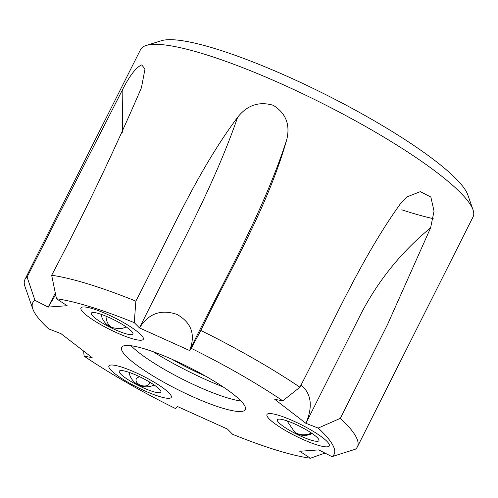 <?xml version="1.0" encoding="UTF-8"?>
<svg xmlns="http://www.w3.org/2000/svg" width="498" height="498" viewBox="0 0 498 498"><rect width="100%" height="100%" fill="white"/><g stroke="black" fill="none" stroke-linecap="round" stroke-linejoin="round"><path stroke-width="0.75" d="M293.789 421.159A34.897 6.3 -153.3 0 0 266.972 414.535A34.897 6.3 -153.3 0 0 302.51 439.273A34.897 6.3 -153.3 0 0 329.321 445.897A34.897 6.3 -153.3 0 0 293.789 421.159M87.467 316.018A34.897 6.3 -153.3 0 0 120.977 334.6A34.897 6.3 -153.3 0 0 143.306 339.275A34.897 6.3 -153.3 0 0 136.794 331.176A34.897 6.3 -153.3 0 0 103.285 312.595A34.897 6.3 -153.3 0 0 80.956 307.92A34.897 6.3 -153.3 0 0 87.467 316.018M169.121 398.294A34.897 6.3 -153.3 0 0 171.268 397.336A34.897 6.3 -153.3 0 0 147.445 378.38A34.897 6.3 -153.3 0 0 111.066 365.015A34.897 6.3 -153.3 0 0 108.919 365.974A34.897 6.3 -153.3 0 0 132.736 384.929A34.897 6.3 -153.3 0 0 169.121 398.294M310.428 458.222L299.765 451.275L318.714 449.893L331.961 456.647L355.242 449.258A186.115 33.596 -153.3 0 0 357.433 446.781L473.1 216.811A186.115 33.596 -153.3 0 0 473.044 209.882A186.115 33.596 -153.3 0 0 330.933 107.755A186.115 33.596 -153.3 0 0 152.027 44.453A186.115 33.596 -153.3 0 0 146.157 45.474A186.115 33.596 -153.3 0 0 140.567 49.563L24.9 279.534A186.115 33.596 -153.3 0 0 24.956 286.462L32.824 308.984A168.666 30.446 -153.3 0 0 48.711 328.904L60.999 333.66L92.167 357.645L84.137 356.163A168.666 30.446 -153.3 0 0 175.682 408.634L177.307 406.449L227.418 429.046L232.641 434.324A168.666 30.446 -153.3 0 0 310.428 458.222L324.957 453.074M401.755 209.801A186.115 33.596 -153.3 0 0 433.198 218.641M237.639 117.248C212.428 190.23 172.613 260.236 139.496 327.933L189.607 350.53C222.531 282.746 263.118 213.088 286.811 139.428C290.346 124.544 285.821 113.164 273.24 105.29C259.091 101.144 247.226 105.128 237.639 117.248C195.241 174.2 168.2 239.177 135.854 301.128A186.115 33.596 -153.3 0 0 51.668 275.263C84.654 212.721 114.577 150.203 141.451 87.698L144.974 69.035L141.743 64.896C136.24 67.224 129.947 75.273 122.857 89.055L27.091 277.056A186.115 33.596 -153.3 0 0 24.9 279.534M473.044 209.882L467.796 194.867A174.481 31.499 -153.3 0 0 334.569 99.121A174.481 31.499 -153.3 0 0 166.842 39.778A174.481 31.499 -153.3 0 0 161.34 40.736L146.157 45.474M125.888 345.494A69.21 12.494 26.7 0 1 198.042 371.987A69.21 12.494 26.7 0 1 245.29 409.586A69.21 12.494 26.7 0 1 241.026 411.485A69.21 12.494 26.7 0 1 168.872 384.985A69.21 12.494 26.7 0 1 121.624 347.392A69.21 12.494 26.7 0 1 125.888 345.494M299.927 387.226A186.115 33.596 -153.3 0 0 200.85 330.442L191.232 348.345A168.666 30.446 -153.3 0 1 282.777 400.815L299.927 387.226C332.017 325.368 360.21 259.894 400.025 204.317L407.364 196.747L420.306 191.649L430.845 197.027L434.044 211.152L430.602 227.847L387.506 324.572L340.352 418.339L318.197 428.075A168.666 30.446 -153.3 0 1 331.961 456.647M357.433 446.781A186.115 33.596 -153.3 0 0 340.352 418.339M83.62 351.071L84.137 356.163M27.091 277.056L34.953 300.331A168.666 30.446 -153.3 0 0 32.824 308.984M131.061 345.73A69.21 12.494 -153.3 0 0 182.984 379.432A69.21 12.494 -153.3 0 0 240.995 401.027M286.811 139.428C267.756 206.907 231.197 267.588 200.85 330.442M135.854 301.128L134.273 322.654A168.666 30.446 -153.3 0 0 56.486 298.756L51.668 275.263M191.232 348.345L189.607 350.53C195.764 334.781 191.568 322.754 177.014 314.443C161.035 308.984 148.529 313.479 139.496 327.933L134.273 322.654M55.303 292.973L48.2 307.085L67.149 305.704L56.486 298.756M55.652 294.679L48.2 307.085L34.953 300.331M282.777 400.815L274.747 399.334L305.915 423.319L318.197 428.075M153.123 351.7A85.494 15.432 -153.3 0 0 223.048 386.871M205.842 376.301A69.21 12.494 26.7 0 1 171.866 359.214M122.857 89.055L122.346 132.294M300.898 385.309L302.796 386.541C311.574 395.269 312.613 407.526 305.915 423.319L358.074 319.604C375.598 283.792 399.776 253.202 430.602 227.847M318.813 439.535A23.263 4.202 26.7 0 1 318.925 439.802A23.263 4.202 26.7 0 1 300.587 436.043A23.263 4.202 26.7 0 1 277.486 420.897A23.263 4.202 26.7 0 1 278.065 419.254A23.263 4.202 26.7 0 1 299.559 426.226A23.263 4.202 26.7 0 1 318.813 439.535M329.147 444.197A34.897 6.3 -153.3 0 0 297.374 422.821A34.897 6.3 -153.3 0 0 266.972 414.535A34.897 6.3 -153.3 0 0 267.152 416.235A34.897 6.3 -153.3 0 0 298.918 437.605A34.897 6.3 -153.3 0 0 329.321 445.897A34.897 6.3 -153.3 0 0 329.147 444.197M294.922 432.401L287.178 421.14L294.922 432.401A17.449 16.708 -25.7 0 0 311.48 433.048M132.281 382.227A23.263 4.202 26.7 0 1 120.006 370.693A23.263 4.202 26.7 0 1 147.906 381.082A23.263 4.202 26.7 0 1 160.866 391.241A23.263 4.202 26.7 0 1 132.281 382.227M128.372 382.508A34.897 6.3 -153.3 0 0 171.268 397.336A34.897 6.3 -153.3 0 0 151.809 380.802A34.897 6.3 -153.3 0 0 108.919 365.974A34.897 6.3 -153.3 0 0 128.372 382.508M149.612 382.084A6.978 4.376 16 0 1 149.537 383.286A6.978 4.376 16 0 1 139.253 384.574A6.978 4.376 16 0 1 136.116 379.439A6.978 4.376 16 0 1 139.807 376.837M99.276 313.709A23.263 4.202 26.7 0 1 120.385 323.283A23.263 4.202 26.7 0 1 132.904 333.181A23.263 4.202 26.7 0 1 124.979 333.486A23.263 4.202 26.7 0 1 100.496 321.87A23.263 4.202 26.7 0 1 92.043 312.632A23.263 4.202 26.7 0 1 99.276 313.709M92.852 308.76A34.897 6.3 -153.3 0 0 80.956 307.92A34.897 6.3 -153.3 0 0 97.154 322.536A34.897 6.3 -153.3 0 0 131.41 338.435A34.897 6.3 -153.3 0 0 143.306 339.275A34.897 6.3 -153.3 0 0 127.108 324.659A34.897 6.3 -153.3 0 0 92.852 308.76M101.106 314.3A17.449 17.449 0 0 0 110.413 326.893A6.978 1.413 6.2 0 0 111.714 327.398A6.978 1.413 6.2 0 0 122.633 328.232A17.449 17.449 0 0 0 126.168 326.906M111.714 327.398A17.449 11.747 -72.9 0 1 105.981 316.155M294.965 432.681A17.449 17.449 0 0 0 312.184 433.521M129.069 372.361A17.449 17.449 0 0 0 154.125 384.966"/></g></svg>
